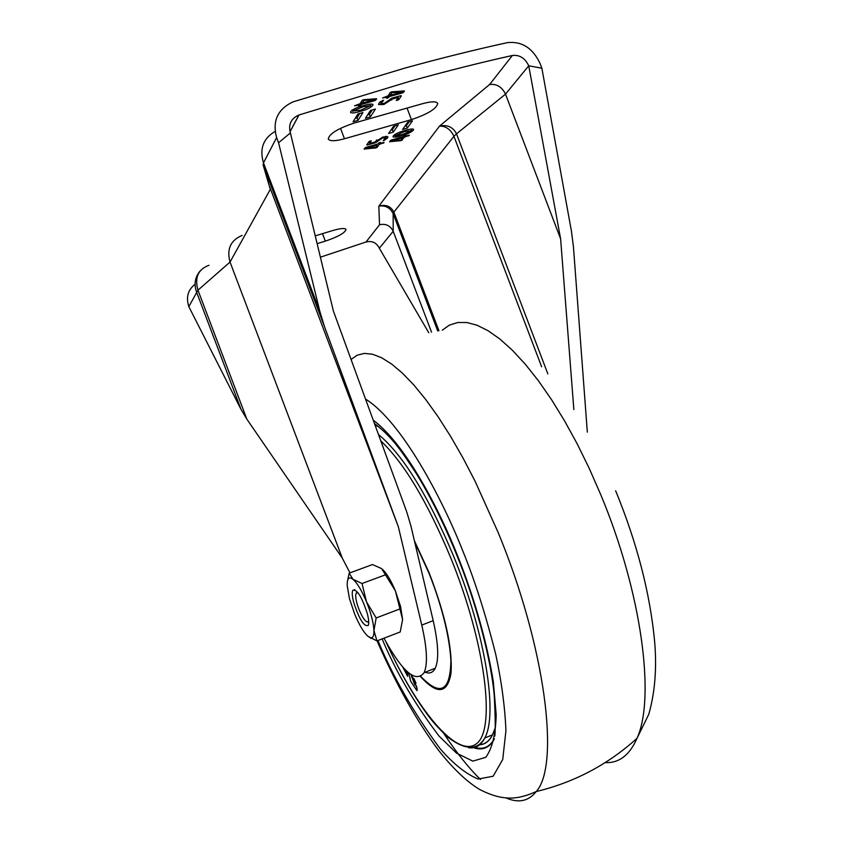 <?xml version="1.0" encoding="UTF-8"?>
<svg xmlns="http://www.w3.org/2000/svg" width="843" height="843" viewBox="0 0 843 843"><rect width="100%" height="100%" fill="white"/><g stroke="black" fill="none" stroke-linecap="round" stroke-linejoin="round"><path stroke-width="1.26" d="M368.654 620.754L367.78 621.955C365.599 622.018 362.838 618.267 359.518 610.711C356.863 604.125 355.588 598.846 355.693 594.873L356.452 592.713L358.149 592.892M367.358 613.767C368.781 619.415 369.097 623.283 368.286 625.369C364.155 627.139 359.276 619.426 353.66 602.229C352.205 596.517 351.879 592.597 352.701 590.469C356.8 588.635 361.689 596.401 367.358 613.767M354.618 613.957L349.487 598.709L347.221 585.801C346.979 578.467 348.886 576.285 352.954 579.257L362.047 583.514L366.463 601.712L376.168 617.961L373.944 630.532L376.937 640.912L367.833 636.233C363.533 632.187 359.129 624.768 354.618 613.957M382.574 569.415C386.811 573.503 391.068 580.648 395.367 590.838L400.583 606.517L402.606 619.573L395.367 590.838L381.637 568.625L372.501 564.557L349.202 573.156L352.954 579.257C357.253 583.029 361.752 590.511 366.463 601.712C371.004 613.093 373.502 622.692 373.944 630.532C374.06 636.043 372.827 638.446 370.256 637.74L367.833 636.233M347.327 581.775L349.202 573.156M376.937 640.912L400.204 631.965L402.606 619.573M399.824 608.973L376.168 617.961M385.715 574.705L362.047 583.514M425.167 672.229C429.635 673.968 432.996 672.651 435.23 668.257C439.098 659.679 438.413 643.82 433.197 620.68L410.941 526.021L406.811 512.122L333.417 311.13L290.392 132.931C288.158 124.501 291.004 118.526 298.928 114.996L410.172 81.213C446.137 71.223 480.204 62.645 512.386 55.48C519.594 54.679 525.041 58.114 528.73 65.786L541.87 68.23L540.005 63.341C532.755 48.062 521.912 41.149 507.486 42.614C475.262 49.653 441.152 58.125 405.156 68.02L293.037 101.866C277.684 109.084 272.205 120.992 276.609 137.599L263.49 162.857L319.771 311.13L278.569 142.741L276.609 137.599M290.392 132.931L278.569 142.741M375.177 141.919L382.964 137.009L387.928 136.84L387.601 137.936L384.071 140.496L383.196 140.623L385.757 137.852L382.48 138.041L375.578 142.688L367.474 145.017L366.716 144.954L368.971 141.571L370.277 141.013L371.32 140.886L369.54 143.542L375.177 141.919M363.586 105.575C368.412 104.058 371.563 103.71 373.017 104.511L372.754 105.501C370.246 107.999 365.999 109.969 360.024 111.413C355.188 112.941 352.037 113.299 350.572 112.477L350.804 111.518C353.28 109.01 357.537 107.029 363.586 105.575M392.258 99.074L383.881 104.5L378.539 104.574L378.876 103.31L382.68 100.422L383.628 100.317L380.867 103.468L384.397 103.341L391.869 98.157L400.562 95.712L401.363 95.828L398.76 99.706L396.263 100.465L398.296 97.377L392.258 99.074L391.9 98.146M403.291 136.619L405.051 135.27L405.915 135.143L405.293 136.039L409.456 135.28L404.503 137.135L401.163 140.602L389.561 141.729L390.92 140.191L403.291 136.619M361.489 104.384L359.613 105.923L358.644 106.049L359.266 105.006L354.566 105.786L360.045 103.742L362.153 100.328L363.554 99.685L376.621 98.757L375.167 100.549L361.489 104.384L360.783 102.54M344.471 138.758L411.426 119.622C427.78 114.132 436.548 108.736 437.749 103.415C436.442 101.244 431.447 101.308 422.764 103.626L354.323 123.015C337.906 128.484 329.213 133.816 328.264 139.011C329.782 141.35 335.187 141.255 344.471 138.758L340.509 128.315M428.781 332.743L379.329 248.221C376.505 242.626 372.069 240.55 365.999 242.004L320.393 257.178M317.126 243.638L325.335 241.14C338.148 236.767 345.05 232.879 346.03 229.444C344.966 227.937 340.572 228.295 332.859 230.508L315.24 235.85M401.51 135.649C397.137 137.04 394.303 137.42 392.996 136.766L393.27 135.902C395.662 133.658 399.614 131.845 405.135 130.454C409.508 129.063 412.343 128.694 413.628 129.348L413.323 130.243C410.899 132.477 406.958 134.279 401.51 135.649L401.215 134.859M389.403 96.566L387.495 98.104L386.547 98.231L387.2 97.177L382.585 97.946L388.033 95.902L390.267 92.467L391.668 91.834L404.45 90.96L402.933 92.772L389.403 96.566L388.739 94.816M393.576 126.208L388.56 133.489L393.249 132.14L398.317 124.848L393.576 126.208M375.441 109.042L370.446 110.444L365.44 118.283L370.383 116.882L375.441 109.042M407.759 122.151L402.596 129.464L407.264 128.125L412.469 120.802L407.759 122.151M362.933 112.562L357.906 113.974L353.048 121.792L358.012 120.38L362.933 112.562M377.906 143.942L379.645 142.593L380.52 142.467L379.93 143.363L384.155 142.583L379.181 144.448L377.2 147.335L375.936 147.894L364.092 149.074L365.409 147.557L377.906 143.942M208.621 265.408L208.98 265.271C198.126 269.296 194.448 277.589 197.968 290.171L246.851 419.15L342.3 558.119L349.982 572.871M383.986 638.204C402.48 671.987 415.862 683.462 424.134 672.63C427.865 664.094 427.074 648.246 421.763 625.074L433.197 620.68M269.18 185.565L398.328 526.706L421.763 625.074M342.3 558.119L230.034 262.068L197.968 290.171L188.821 306.641C185.86 297.231 187.947 289.771 195.081 284.281M246.851 419.15L241.014 409.35L188.821 306.641M431.532 332.153L393.196 231.288L393.154 213.669C390.119 207.631 385.346 205.134 378.834 206.145C385.757 204.185 390.762 206.177 393.86 212.12L453.934 136.324C450.615 129.358 445.81 125.955 439.519 126.102C447.338 124.437 452.997 127.019 456.495 133.837L505.505 94.142L528.73 65.786L560.616 238.854L505.505 94.142C501.964 86.903 496.675 83.689 489.614 84.5L439.519 126.102L378.834 206.145L379.54 224.754C385.746 223.395 390.298 225.566 393.196 231.288L379.329 248.221M398.328 526.706L324.492 326.662L263.132 164.986L270.297 189.38L230.034 262.068C226.525 249.212 230.55 240.329 242.12 235.408M587.329 432.143L573.44 246.862L571.449 231.277L541.87 68.23M573.851 409.593L560.616 238.854M319.771 311.13L324.492 326.662M360.182 103.51L360.878 105.364M359.266 105.006L359.613 105.923M374.492 98.779L375.167 100.549M362.269 103.109L374.071 99.811L363.913 100.465L362.269 103.109L361.573 101.265M363.607 99.674L363.913 100.465M373.712 98.831L374.081 99.801M412.838 128.958L413.323 130.243M411.352 130.76L404.524 131.519L395.114 135.797L402.111 134.595L411.352 130.76M404.219 130.728L404.524 131.519M394.882 134.427L395.251 135.375M404.998 135.28L405.293 136.039M408.307 135.175L408.602 135.955M403.966 135.702L404.503 137.135M400.91 139.949L401.163 140.602M399.382 140.107L399.698 140.918M402.511 137.715L391.879 140.781L400.899 139.97L402.511 137.715L402.216 136.935M391.574 140.001L391.869 140.792L391.563 140.001M391.11 98.41L391.732 100.022M383.523 103.563L383.881 104.5M380.499 102.477L379.413 102.593M380.646 101.423L381.099 102.635M398.033 97.777L398.76 99.706M397 99.326L397.369 100.296M397.938 96.45L398.296 97.377M388.096 95.796L388.76 97.546M387.169 97.24L387.495 98.104M386.842 96.239L387.2 97.177M402.259 90.991L402.933 92.772M390.235 95.291L401.911 92.013L391.974 92.625L390.235 95.291L389.571 93.531M391.679 91.834L391.974 92.625M401.553 91.023L401.921 92.003M372.195 104.037L372.754 105.501M359.676 110.486L360.024 111.413M352.448 110.328L351.805 110.391M352.975 110.97L360.604 110.233L370.72 105.575L363.006 106.776L352.975 110.97L352.543 109.832M362.648 105.839L363.006 106.776M390.867 130.149L392.332 129.727L395.061 125.786M392.332 129.727L393.249 132.14M367.632 114.848L369.424 114.342L372.248 109.938M369.424 114.342L370.383 116.882M404.967 126.113L406.347 125.712L409.15 121.75M406.347 125.712L407.264 128.125M355.177 118.368L357.042 117.841L359.792 113.447M357.042 117.841L358.012 120.38M387 136.345L387.601 137.936M385.989 136.366L385.399 136.903M382.174 137.251L382.48 138.041M376.832 139.864L377.295 141.076M376.136 140.496L376.747 142.109M375.23 141.782L375.578 142.688M367.19 144.248L367.474 145.017M368.855 141.74L369.54 143.542M379.635 142.593L379.93 143.363M383.017 142.467L383.312 143.257M378.623 142.983L379.181 144.448M375.683 147.209L375.936 147.894M374.144 147.409L374.45 148.22M377.169 145.028L366.431 148.136L375.63 147.272L377.169 145.028L376.863 144.248M366.125 147.346L366.42 148.147L366.115 147.346M474.788 747.393C483.113 749.943 489.625 747.077 494.346 738.784M411.753 675.19L415.146 684.495L416.505 686.044L417.274 690.059M407.538 671.966L407.622 676.349L407.043 671.513M412.754 677.877L414.039 678.71L415.978 683.199L415.599 684.063L415.978 683.199M408.623 672.904L410.699 681.292L416.885 690.607M416.853 690.217L416.505 686.044M416.094 686.213L415.146 684.495M414.724 684.664L411.879 676.887M411.458 677.045L412.016 675.601M411.595 675.759L410.847 674.6M402.754 667.055L407.622 676.349M415.567 683.367L413.628 678.878L412.48 677.983L414.44 683.167L415.599 684.063M405.335 669.848L406.063 672.429L403.902 668.341M404.303 669.363L405.926 671.313M512.386 55.48L489.614 84.5M290.013 131.771L299.002 114.975M379.54 224.754L365.999 242.004M437.728 330.951L393.154 213.669L393.86 212.12L438.94 330.741M541.627 366.779L453.934 136.324L456.495 133.837L547.845 373.892M241.014 409.35L196.493 291.878C193.837 284.038 195.039 277.073 200.107 270.982M275.039 131.466C263.195 138.463 259.338 148.937 263.49 162.857L263.132 164.986M411.426 119.622L407.043 108.073M325.335 241.14L322.49 233.648M376.041 98.684L376.336 99.453M401.879 138.6L402.427 140.043M403.839 90.896L404.134 91.676M376.631 145.818L377.2 147.335M351.067 359.455L357.179 355.188L364.355 353.396L372.543 354.229L381.679 357.78L391.7 364.092L402.48 373.207L413.913 385.082L425.841 399.656L438.107 416.779L450.541 436.274L462.955 457.897L475.146 481.342L498.065 532.291C545.653 647.182 560.11 765.086 536.264 791.535C528.603 801.261 518.498 803.379 505.937 797.889M480.457 779.469C468.455 767.699 456.253 752.399 443.85 733.558M605.179 762.609C619.015 763.273 629.626 755.18 636.992 738.32C655.559 698.036 641.776 592.45 600.532 494.167L589.246 468.423L577.181 443.839L564.536 420.805L551.543 399.677L538.392 380.73L525.294 364.218L512.449 350.319L500.036 339.149L488.213 330.793L477.138 325.261L466.917 322.532L457.654 322.511L449.424 325.103L442.28 330.182M365.514 399.024C402.301 422.09 442.701 500.099 462.196 549.436C474.377 579.046 485.557 614.02 495.737 654.358C501.532 681.365 504.936 706.803 505.937 730.66L502.734 759.48L493.134 776.255L478.107 779.016C466.01 774.011 453.344 763.906 440.099 748.689C413.671 712.82 392.954 676.771 377.938 640.532M382.1 638.931C396.105 672.187 415.083 704.558 439.045 736.055L456.548 753.168L472.807 761.124L485.789 757.32C492.196 748.5 495.663 734.306 496.179 714.748L493.345 681.797C485.705 634.242 470.383 587.476 456.737 553.63C439.751 510.879 405.978 444.556 373.238 420.172M494.293 739.048C489.446 747.92 482.491 750.797 473.45 747.699M378.792 426.779L375.04 425.114M376.347 424.861L374.724 424.261M380.825 440.963C404.018 462.849 427.306 501.754 450.678 557.666C485.947 644.263 496.032 730.428 476.284 743.874C456.959 758.468 417.053 710.101 386.231 642.387M378.475 434.514C402.975 454.809 428.033 495.41 453.66 556.317C485.41 633.609 498.076 714.558 484.767 738.015C480.942 745.507 475.568 748.732 468.634 747.72M414.398 540.721L428.939 572.313C445.273 614.673 452.638 648.256 451.026 673.083C447.507 693.789 437.348 694.98 420.562 676.666M414.693 541.986L428.687 572.492C437.612 594.452 449.256 630.364 450.889 660.522C450.331 691.386 440.32 696.718 420.857 676.507M473.513 747.688L480.289 748.869L486.253 747.53M478.698 744.801C484.504 744.717 489.109 741.397 492.502 734.833L494.936 728.563M367.78 621.955L368.728 622.397M370.256 637.74L371.004 638.404M354.829 589.668L352.701 590.469M435.23 668.257L424.134 672.63M298.928 114.996L289.992 131.698M411.489 130.338L411.005 129.053M395.114 135.797L394.65 134.585M380.867 103.468L380.235 101.782M352.859 111.424L352.321 109.99M370.72 105.575L370.161 104.089M385.757 137.852L385.23 136.471M377.042 640.87C395.999 684.095 416.379 720.417 438.17 749.827C452.459 768.005 466.074 781.103 479.024 789.122C504.04 802.367 519.53 798.911 536.264 791.535C574.336 782.357 607.919 764.612 636.992 738.32L648.783 714.306C654.99 692.388 656.939 668.077 654.621 641.365C650.048 593.272 637.066 543.071 615.653 490.774M374.45 423.513C391.984 436.906 400.783 449.899 416.179 473.355C430.425 496.485 443.818 523.398 456.369 554.083C477.096 604.41 491.448 662.145 494.23 695.464C495.294 715.328 495.505 728.837 494.852 736.013M386.02 641.997C399.087 670.512 412.743 694.484 426.958 713.916C431.774 720.807 438.708 728.552 447.759 737.13C465.094 750.312 477.433 750.607 484.767 738.015L492.502 734.833C489.425 741.134 485.157 744.453 479.667 744.801"/></g></svg>
